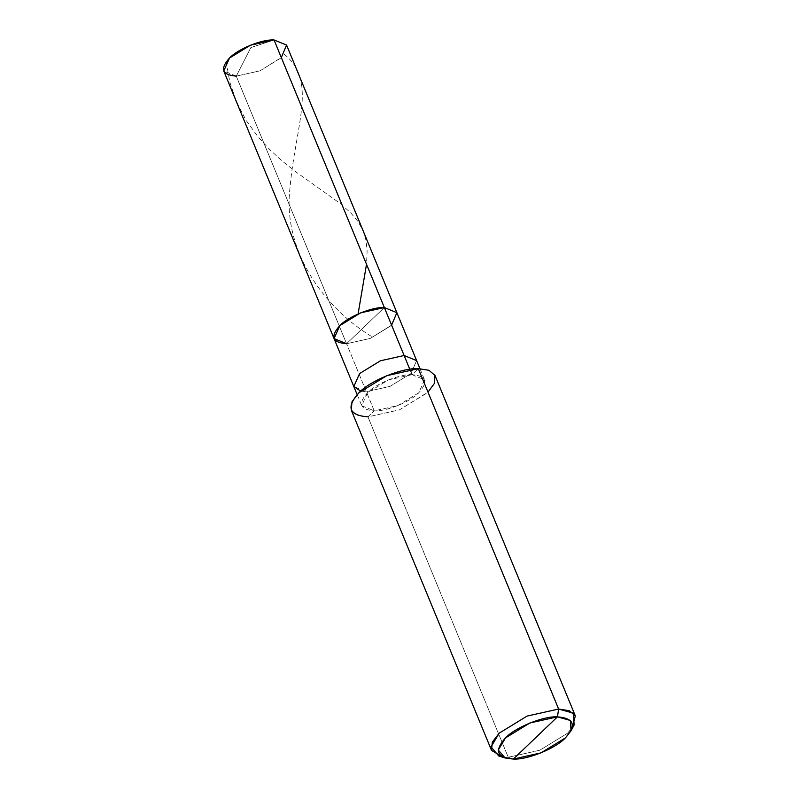 <?xml version="1.0" encoding="UTF-8"?>
<svg xmlns="http://www.w3.org/2000/svg" width="799" height="799" viewBox="0 0 799 799"><rect width="100%" height="100%" fill="white"/><g stroke="black" fill="none" stroke-linecap="round" stroke-linejoin="round"><path stroke-width="0.6" stroke-dasharray="4 3" d="M286.581 45.084L280.799 58.057L259.935 70.841L236.274 76.125L250.856 47.57L274.057 39.95L250.856 47.57L236.274 76.125L346.566 343.72L384.359 307.555L346.566 343.72L370.227 338.446L391.101 325.662L396.883 312.689L391.101 325.662L370.227 338.446L346.566 343.72L384.359 307.555L346.566 343.72L236.274 76.125L259.935 70.841L281.318 57.558M391.61 325.153L370.227 338.446L346.566 343.72L370.227 338.446L391.61 325.153M236.274 76.125L223.75 70.981M360.699 391.12L366.332 391.67L346.566 343.72L366.332 391.67L389.992 386.386L410.856 373.602L416.639 360.629L410.856 373.602L389.992 386.386L366.332 391.67L374.232 410.846L397.892 405.562L418.766 392.778L424.549 379.805L412.024 374.671L409.797 369.278L412.024 374.671C426.276 375.84 428.524 381.872 418.766 392.778C410.556 401.737 386.077 411.665 374.232 410.846L367.94 416.868L399.48 409.837L427.994 392.119M435.016 375.49L434.247 383.76L427.305 392.788L399.48 409.837L367.94 416.868L374.232 410.846C359.979 409.677 357.732 403.645 367.5 392.728C375.7 383.78 400.189 373.852 412.024 374.671L418.316 368.639L412.024 374.671L388.364 379.954L367.5 392.728L361.717 405.702L374.232 410.846L366.332 391.67L353.807 386.526M574.111 725.033L567.61 733.192L539.784 750.231L508.244 757.272L367.94 416.868L508.244 757.272L539.784 750.231L567.61 733.192L572.154 728.109M502.401 756.853L508.244 757.272L513.367 759.05L508.244 757.272L498.846 756.054M346.566 343.72L334.052 338.586M367.94 416.868L357.273 415.23L351.24 410.027M226.157 61.783L229.852 82.257L236.504 101.892L246.082 120.289L258.277 137.158L269.742 149.633L282.187 160.989L297.158 172.804L340.434 203.665L350.771 212.864L358.212 221.792L363.375 231.4L366.002 240.369L367.121 251.026L366.521 264.269M284.174 54.292C317.702 80.609 295.53 124.694 290.047 187.495C282.297 249.288 322.666 306.896 371.984 336.739M419.954 368.669L424.549 379.805M357.123 394.566L361.717 405.702"/><path stroke-width="1.2" d="M346.566 343.72C332.314 342.561 330.067 336.519 339.835 325.612C348.034 316.664 372.524 306.726 384.359 307.555L274.057 39.95L286.581 45.084L396.883 312.689L384.359 307.555L396.863 312.659L391.61 325.153L396.863 312.659L384.359 307.555L360.699 312.828L339.835 325.612L334.052 338.586L346.566 343.72C332.314 342.561 330.067 336.519 339.835 325.612C348.034 316.664 372.524 306.726 384.359 307.555L396.883 312.689L416.639 360.629L404.114 355.495L384.359 307.555L404.114 355.495L416.639 360.629L419.954 368.669M281.318 57.558L286.571 45.064L274.057 39.95C262.222 39.131 237.732 49.059 229.533 58.007C219.775 68.924 222.012 74.956 236.274 76.125M334.052 338.586L223.75 70.981L229.533 58.007L250.397 45.233L274.057 39.95L384.359 307.555L360.699 312.828L339.835 325.612L334.052 338.586L353.807 386.526L360.699 391.12M427.994 392.119L434.426 383.39L434.996 375.45L428.953 370.277L418.316 368.639L558.621 709.043L557.452 716.853L529.847 723.005L505.497 737.916L498.266 750.021L505.138 757.991L513.367 759.05L557.452 716.853C574.082 718.211 576.708 725.252 565.312 737.976C555.744 748.423 527.17 760.009 513.367 759.05C496.728 757.692 494.112 750.651 505.497 737.916C515.075 727.48 543.64 715.894 557.452 716.853L513.367 759.05L540.963 752.888L565.312 737.976L571.005 730.845L570.436 720.498L557.452 716.853L558.621 709.043L418.316 368.639L428.983 370.287L435.016 375.49L575.32 715.894L569.288 710.691L558.621 709.043L573.462 713.207L574.111 725.033L571.005 730.845M409.797 369.278L404.114 355.495L380.464 360.778L359.59 373.552L353.807 386.526L359.59 373.552L380.464 360.778L404.114 355.495L409.797 369.278M572.154 728.109L575.32 715.894M505.138 757.991L498.846 756.054L490.986 746.945L499.255 733.122L527.08 716.084L558.621 709.043L527.08 716.084L499.255 733.122L492.304 742.151L491.545 750.421L351.24 410.027L352.009 401.757L358.951 392.728L386.776 375.68L418.316 368.639C402.536 367.55 369.887 380.793 358.951 392.728C345.937 407.27 348.933 415.32 367.94 416.868M491.545 750.421L502.401 756.853M366.521 264.269L358.272 312.888M353.807 386.526L357.123 394.566"/></g></svg>
